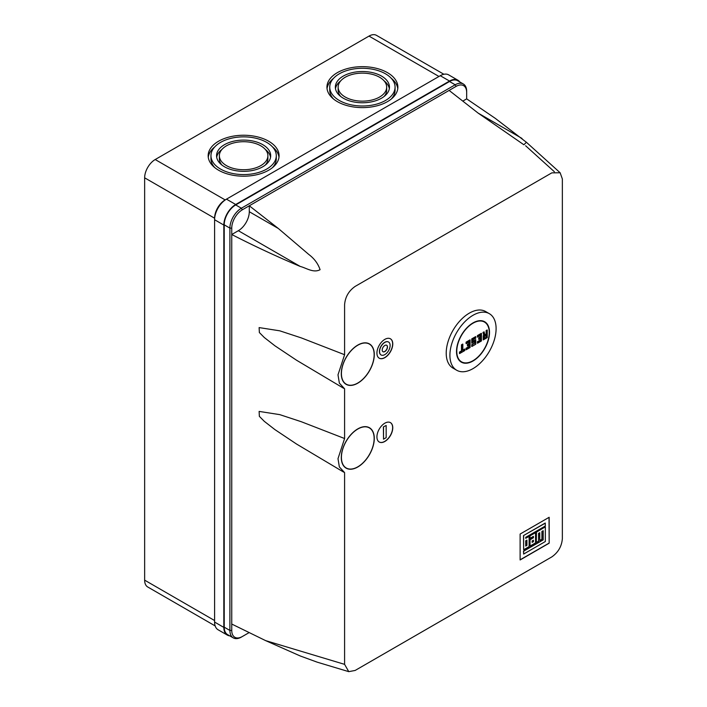 <?xml version="1.0" encoding="UTF-8"?>
<svg xmlns="http://www.w3.org/2000/svg" width="707" height="707" viewBox="0 0 707 707"><rect width="100%" height="100%" fill="white"/><g stroke="black" fill="none" stroke-linecap="round" stroke-linejoin="round"><path stroke-width="1.06" d="M456.678 370.238L452.984 368.108A32.663 18.859 -60 0 1 447.973 341.932A32.663 18.859 -60 0 1 469.315 313.148A32.663 18.859 -60 0 1 485.647 311.531L489.341 313.669A32.663 18.859 120 0 0 473.01 315.287A32.663 18.859 120 0 0 451.667 344.07A32.663 18.859 120 0 0 456.678 370.238A32.663 18.859 120 0 0 473.01 368.621A32.663 18.859 120 0 0 494.343 339.837A32.663 18.859 120 0 0 489.341 313.669M489.509 332.431A23.331 13.468 -60 0 1 479.319 355.904A23.331 13.468 -60 0 1 461.344 362.161A23.331 13.468 -60 0 1 456.51 351.476A23.331 13.468 -60 0 1 466.7 327.995A23.331 13.468 -60 0 1 484.675 321.747A23.331 13.468 -60 0 1 489.509 332.431M473.01 323.205A22.96 13.256 120 0 0 458.012 343.434A22.96 13.256 120 0 0 461.53 361.834A22.96 13.256 120 0 0 473.01 360.694A22.96 13.256 120 0 0 488.007 340.465A22.96 13.256 120 0 0 484.489 322.074A22.96 13.256 120 0 0 473.01 323.205M483.279 332.52L484.092 335.551L483.5 335.896L483.5 339.705L487.194 337.575L487.194 330.257L487.194 337.575L483.234 339.855L483.234 335.745L483.782 335.427L482.969 332.387L484.056 332.069L482.969 332.387M484.083 331.99L484.843 334.818M484.869 334.8L486.142 334.066L486.142 330.558L487.194 329.948M480.336 338.485L479.01 339.245L480.601 338.335L480.601 340.164L477.693 341.835L477.693 343.054L481.387 340.924L481.387 333.607L477.693 335.745L477.693 336.965L480.601 335.286L477.428 337.115L477.428 335.586L481.387 333.306L481.387 340.924L477.428 343.213L477.428 341.684L480.336 340.014L480.336 338.547M480.336 335.436L480.601 337.115L479.01 338.026L478.754 339.404L478.754 337.875L480.336 336.965L480.336 335.498M473.063 341.163L475.714 339.625L475.714 344.203L471.755 346.483L471.755 344.654L474.662 342.983L474.662 341.516M475.714 336.885L472.02 339.015L472.02 342.983L474.918 341.304L471.755 343.134L471.755 338.865L475.714 336.585L475.714 338.105L473.01 339.669L475.714 338.105L475.714 336.585M470.04 347.482L466.346 349.612L470.04 347.482L470.04 340.164L466.346 342.294L466.346 343.514L469.245 341.835L466.081 343.664L466.081 342.144L470.04 339.855M468.98 345.043L467.663 345.803L469.245 344.883L469.245 346.713L466.346 348.392L466.081 349.762L466.081 348.242L468.98 346.563L468.98 345.104M468.98 341.994L469.245 343.664L467.663 344.583L467.398 345.953L467.398 344.433L468.98 343.514L468.98 342.055M462.838 350.115L464.755 349.002L464.755 350.522L459.479 353.571L459.479 352.051L461.459 350.911L461.459 344.813L462.776 344.053M484.03 331.777L484.869 335.1L486.142 334.066M487.194 330.257L486.142 330.558M474.662 341.454L474.918 343.134L472.02 344.813L472.02 346.333L475.714 344.203L475.714 339.625M475.714 339.934L473.01 341.499L473.01 339.669M464.755 349.302L462.776 350.451L462.776 344.353L461.724 344.963L461.724 351.061L459.744 352.201L459.744 353.42L464.755 350.522L464.755 349.002M484.428 338.105L484.428 336.276L486.275 335.206L486.275 337.345L484.428 338.105M484.481 338.07L486.275 337.345M486.009 335.365L484.428 336.276M486.009 337.195L486.009 335.427M357.786 345.078A23.331 13.468 -60 0 1 369.452 343.92A23.331 13.468 -60 0 1 373.031 362.62A23.331 13.468 -60 0 1 357.786 383.176A23.331 13.468 -60 0 1 346.121 384.334A23.331 13.468 -60 0 1 342.55 365.634A23.331 13.468 -60 0 1 357.786 345.078M369.39 343.885A23.331 13.468 -60 0 1 374.153 354.605M357.724 383.061A23.331 13.468 -60 0 1 357.654 383.097A23.331 13.468 -60 0 1 346.059 384.29M357.786 428.893A23.331 13.468 -60 0 1 369.452 427.744A23.331 13.468 -60 0 1 373.031 446.435A23.331 13.468 -60 0 1 357.786 466.991A23.331 13.468 -60 0 1 346.121 468.149A23.331 13.468 -60 0 1 342.55 449.458A23.331 13.468 -60 0 1 357.786 428.893M369.39 427.7A23.331 13.468 -60 0 1 374.153 438.42M357.724 466.885A23.331 13.468 -60 0 1 357.654 466.92A23.331 13.468 -60 0 1 346.059 468.114M384.847 423.184A11.197 6.469 -60 0 1 390.441 422.627A11.197 6.469 -60 0 1 392.164 431.597A11.197 6.469 -60 0 1 384.847 441.468A11.197 6.469 -60 0 1 379.244 442.025A11.197 6.469 -60 0 1 377.529 433.046A11.197 6.469 -60 0 1 384.847 423.184M390.379 422.592A11.197 6.469 -60 0 1 392.014 431.588A11.197 6.469 -60 0 1 384.714 441.389A11.197 6.469 -60 0 1 379.182 441.981M384.847 339.36A11.197 6.469 -60 0 1 390.441 338.803A11.197 6.469 -60 0 1 392.164 347.782A11.197 6.469 -60 0 1 384.847 357.645A11.197 6.469 -60 0 1 379.244 358.202A11.197 6.469 -60 0 1 377.529 349.231A11.197 6.469 -60 0 1 384.847 339.36M390.379 338.768A11.197 6.469 -60 0 1 392.014 347.764A11.197 6.469 -60 0 1 384.714 357.574A11.197 6.469 -60 0 1 379.182 358.166M346.147 384.131A23.145 13.362 -60 0 1 346.085 384.095A23.145 13.362 -60 0 1 341.295 373.57M357.786 345.228A23.145 13.362 120 0 0 342.665 365.625A23.145 13.362 120 0 0 346.218 384.166A23.145 13.362 120 0 0 357.786 383.026A23.145 13.362 120 0 0 372.907 362.629A23.145 13.362 120 0 0 369.363 344.079A23.145 13.362 120 0 0 357.786 345.228M346.147 467.954A23.145 13.362 -60 0 1 346.085 467.91A23.145 13.362 -60 0 1 341.295 457.394M357.786 429.052A23.145 13.362 120 0 0 342.665 449.44A23.145 13.362 120 0 0 346.218 467.99A23.145 13.362 120 0 0 357.786 466.841A23.145 13.362 120 0 0 372.907 446.444A23.145 13.362 120 0 0 369.363 427.903A23.145 13.362 120 0 0 357.786 429.052M381.046 354.932A7.468 4.313 -60 0 1 380.985 354.896A7.468 4.313 -60 0 1 379.836 348.913A7.468 4.313 -60 0 1 384.714 342.329A7.468 4.313 -60 0 1 388.443 341.967A7.468 4.313 -60 0 1 388.514 342.002M384.847 342.409A7.468 4.313 120 0 0 379.968 348.984A7.468 4.313 120 0 0 381.108 354.967A7.468 4.313 120 0 0 384.847 354.605A7.468 4.313 120 0 0 389.725 348.021A7.468 4.313 120 0 0 388.576 342.038A7.468 4.313 120 0 0 384.847 342.409M384.847 345.458A3.729 2.156 -60 0 1 386.711 345.272A3.729 2.156 -60 0 1 387.286 348.259A3.729 2.156 -60 0 1 384.847 351.556A3.729 2.156 -60 0 1 382.982 351.741A3.729 2.156 -60 0 1 382.407 348.745A3.729 2.156 -60 0 1 384.847 345.458M386.641 345.237A3.729 2.156 -60 0 1 387.136 348.251A3.729 2.156 -60 0 1 384.714 351.476A3.729 2.156 -60 0 1 382.911 351.697M387.489 72.662A35.465 20.476 0 0 0 348.834 68.226A35.465 20.476 0 0 0 326.943 87.147A35.465 20.476 0 0 0 337.336 101.622A35.465 20.476 0 0 0 375.983 106.059A35.465 20.476 0 0 0 397.873 87.147A35.465 20.476 0 0 0 387.489 72.662M327.041 88.667A35.465 20.476 180 0 1 333.616 78.238M268.704 141.241A35.465 20.476 0 0 0 230.058 136.805A35.465 20.476 0 0 0 208.158 155.726A35.465 20.476 0 0 0 218.551 170.201A35.465 20.476 0 0 0 257.198 174.638A35.465 20.476 0 0 0 279.088 155.726A35.465 20.476 0 0 0 268.704 141.241M208.265 157.246A35.465 20.476 180 0 1 214.831 146.817M395.072 87.147A32.663 18.859 0 0 0 385.509 73.811A32.663 18.859 0 0 0 349.912 69.719A32.663 18.859 0 0 0 329.745 87.147A32.663 18.859 0 0 0 339.316 100.474A32.663 18.859 0 0 0 374.904 104.565A32.663 18.859 0 0 0 395.072 87.147L395.072 90.187A32.663 18.859 180 0 1 391.201 99.095M276.287 155.726A32.663 18.859 0 0 0 266.725 142.39A32.663 18.859 0 0 0 231.127 138.298A32.663 18.859 0 0 0 210.96 155.726A32.663 18.859 0 0 0 220.531 169.053A32.663 18.859 0 0 0 256.128 173.144A32.663 18.859 0 0 0 276.287 155.726L276.287 158.766A32.663 18.859 180 0 1 272.416 167.674M381.55 76.091A27.06 15.625 0 0 0 352.051 72.706A27.06 15.625 0 0 0 335.348 87.147A27.06 15.625 0 0 0 343.275 98.193A27.06 15.625 0 0 0 372.766 101.578A27.06 15.625 0 0 0 389.469 87.147A27.06 15.625 0 0 0 381.55 76.091M335.472 88.667A27.06 15.625 180 0 1 340.765 80.81M262.765 144.67A27.06 15.625 0 0 0 233.266 141.285A27.06 15.625 0 0 0 216.563 155.726A27.06 15.625 0 0 0 224.49 166.772A27.06 15.625 0 0 0 253.981 170.157A27.06 15.625 0 0 0 270.693 155.726A27.06 15.625 0 0 0 262.765 144.67M216.687 157.246A27.06 15.625 180 0 1 221.98 149.389M386.676 87.147A24.268 14.007 0 0 0 379.571 77.24A24.268 14.007 0 0 0 353.12 74.2A24.268 14.007 0 0 0 338.14 87.147A24.268 14.007 0 0 0 345.255 97.045A24.268 14.007 0 0 0 371.696 100.085A24.268 14.007 0 0 0 386.676 87.147L386.676 90.187A24.268 14.007 180 0 1 384.051 96.523M267.891 155.726A24.268 14.007 0 0 0 260.786 145.819A24.268 14.007 0 0 0 234.344 142.779A24.268 14.007 0 0 0 219.364 155.726A24.268 14.007 0 0 0 226.47 165.624A24.268 14.007 0 0 0 252.912 168.664A24.268 14.007 0 0 0 267.891 155.726L267.891 158.766A24.268 14.007 180 0 1 265.266 165.102M520.122 534.05L549.162 517.285L549.162 543.197L520.122 559.962L520.122 534.05M344.592 664.35L348.763 671.65L355.153 670.448L551.805 556.913C558.221 552.423 561.738 546.325 562.357 538.628L562.357 178.959L560.138 172.764L551.805 172.87L355.153 286.406C348.728 290.895 345.21 296.993 344.592 304.69L344.592 354.711L337.999 374.851L339.36 383.123L344.592 388.788L344.592 438.526L337.999 458.666L339.36 466.938L344.592 472.603L344.592 664.35L265.602 640.613L300.272 655.981L317.09 662.132L348.763 671.65M549.162 543.197L549.03 517.365M549.03 543.117L520.122 559.811M462.802 101.119L466.673 98.874L495.377 118.422L526.397 142.266L523.896 144.776L478.162 113.129L449.122 90.416L249.297 205.781L278.346 228.494L308.791 254.458C314.288 258.576 318.053 263.658 320.085 269.694C313.493 273.264 306.317 267.98 300.263 266.451C276.543 256.455 253.698 245.806 231.746 234.512L231.746 624.042L265.602 640.613M343.708 472.143L296.569 444.058L274.917 429.609L264.294 421.337L259.354 416.335L259.124 411.412L279.778 414.638L301.279 421.717L344.592 438.526M343.708 388.32L296.569 360.243L274.917 345.794L264.294 337.513L259.354 332.52L259.124 327.588L279.778 330.823L301.279 337.893L344.592 354.711M525.725 538.16L529.11 536.366L525.725 538.319L525.725 537.32L545.344 525.999L545.212 523.047L523.507 535.579L523.64 549.763L529.11 546.608L529.11 536.366M536.313 542.296L536.313 532.053L545.212 526.909L536.445 532.132L536.313 542.296M536.445 542.375L538.557 541.147L538.557 533.387L539.759 532.698L539.759 540.457L541.907 539.22L541.907 531.452L543.197 530.71L543.197 539.892L523.64 551.186L523.64 554.049L523.507 551.107L543.064 539.812L543.064 530.789M539.759 540.457L539.627 532.769M529.897 538.239L529.897 535.756L535.553 532.645L530.029 535.835L529.897 538.239M530.029 538.319L533.423 536.357L533.423 537.771L530.029 539.733L530.029 546.078L529.897 539.653L533.29 537.7L533.29 536.436M357.724 345.113A23.145 13.362 -60 0 1 369.231 344.009A23.145 13.362 -60 0 1 369.293 344.044M357.724 428.937A23.145 13.362 -60 0 1 369.231 427.823A23.145 13.362 -60 0 1 369.293 427.868M383.397 426.913L386.163 425.464L386.163 437.66L383.53 439.18L383.397 426.913L386.163 425.464M449.122 90.416L456.112 86.378L455.193 84.778A16.234 9.377 -60 0 1 463.315 83.974A16.234 9.377 -60 0 1 466.673 91.406L466.673 98.874M249.173 632.579L242.307 636.539A14.935 8.625 -60 0 1 231.746 630.441L231.746 624.042M463.315 83.974L457.632 80.695A16.234 9.377 120 0 0 449.519 81.508L455.193 84.778L241.379 208.22L242.307 209.82L249.297 205.781L249.297 211.729A15.492 8.944 -60 0 1 238.347 230.703L231.746 234.512L231.746 228.114L229.899 228.114L229.899 630.441L231.746 630.441M545.344 523.127L523.507 535.579M523.64 535.659L523.64 549.763M523.64 554.049L545.344 541.527L545.344 526.989M530.029 546.078L535.553 542.888L535.553 532.645M383.53 426.993L383.53 439.18M456.112 86.378A14.935 8.625 -60 0 1 466.673 92.476M242.307 209.82A14.935 8.625 120 0 0 231.746 228.114M449.519 81.508L235.705 204.942A16.234 9.377 120 0 0 224.225 224.835L224.225 627.171A16.234 9.377 120 0 0 227.583 634.603L233.266 637.882A16.234 9.377 -60 0 1 229.899 630.441L224.225 627.171M525.725 546.078L525.725 540.793L526.927 540.104L526.927 545.389L525.725 546.078M532.141 540.952L533.423 540.219L533.423 541.642L532.141 542.375L532.141 540.952M229.74 635.84A16.8 9.695 -60 0 1 227.309 635.089A16.8 9.695 -60 0 1 223.827 627.401L223.827 225.065A16.8 9.695 -60 0 1 235.705 204.491L449.519 81.049A16.8 9.695 -60 0 1 457.915 80.218A16.8 9.695 -60 0 1 459.789 81.941M241.379 637.078L242.307 636.539L241.379 637.078A16.234 9.377 -60 0 1 233.266 637.882M224.225 224.835L229.899 228.114A16.234 9.377 -60 0 1 241.379 208.22L235.705 204.942M526.927 545.389L525.725 545.928M526.795 545.309L526.795 540.183M533.423 541.642L533.29 540.298M533.29 541.562L532.141 542.225M449.519 81.049L440.275 75.711A16.8 9.695 -60 0 1 448.68 74.88L457.915 80.218M440.275 75.711L226.47 199.153L235.705 204.491M223.827 225.065L214.592 219.727A16.8 9.695 -60 0 1 226.47 199.153L225.144 199.913L226.47 199.153L225.144 199.913L155.195 159.535L369.01 36.092A14.935 8.625 -60 0 1 376.478 35.35L443.899 74.279M225.144 199.913A14.935 8.625 -60 0 0 214.592 218.207L214.592 622.063L223.827 627.401M227.309 635.089L218.065 629.751A16.8 9.695 -60 0 1 214.592 622.063M215.158 625.916L147.736 586.987A14.935 8.625 -60 0 1 144.643 580.155L144.643 177.819A14.935 8.625 -60 0 1 155.195 159.535M391.201 78.238A35.465 20.476 180 0 1 397.776 88.667M272.416 146.817A35.465 20.476 180 0 1 278.991 157.246M333.616 99.095A32.663 18.859 180 0 1 329.745 90.187L329.745 87.147M214.831 167.674A32.663 18.859 180 0 1 210.96 158.766L210.96 155.726M384.051 80.81A27.06 15.625 180 0 1 389.345 88.667M265.266 149.389A27.06 15.625 180 0 1 270.56 157.246M340.765 96.523A24.268 14.007 180 0 1 338.14 90.187L338.14 87.147M221.98 165.102A24.268 14.007 180 0 1 219.364 158.766L219.364 155.726M486.407 330.717L486.407 334.217M525.601 145.739L554.376 171.748M478.171 113.129L521.996 138.439M300.263 266.451L238.347 230.703M278.346 228.494L249.297 211.729M438.959 76.471L369.01 36.092M214.592 218.207L144.643 177.819M214.592 620.543L144.643 580.155M459.453 360.632L461.53 361.834M482.413 320.872L484.489 322.074M487.247 330.072L487.247 337.601L483.367 339.846M484.083 331.866L484.896 334.897M481.44 333.421L481.44 340.96L477.561 343.195M480.468 335.427L477.561 337.098M480.468 338.476L478.878 339.387M475.767 339.749L475.767 344.229L471.887 346.474M475.767 336.7L475.767 338.14L473.063 339.696L473.063 341.313M474.786 341.446L471.887 343.125M470.093 339.979L470.093 347.508L466.213 349.753M469.112 341.976L466.213 343.655M469.112 345.025L467.53 345.944M464.817 349.125L464.817 350.557L459.612 353.562M462.838 344.168L462.838 350.265M486.142 335.348L484.481 336.311L484.481 338.229M560.138 172.764L526.397 142.266"/></g></svg>
